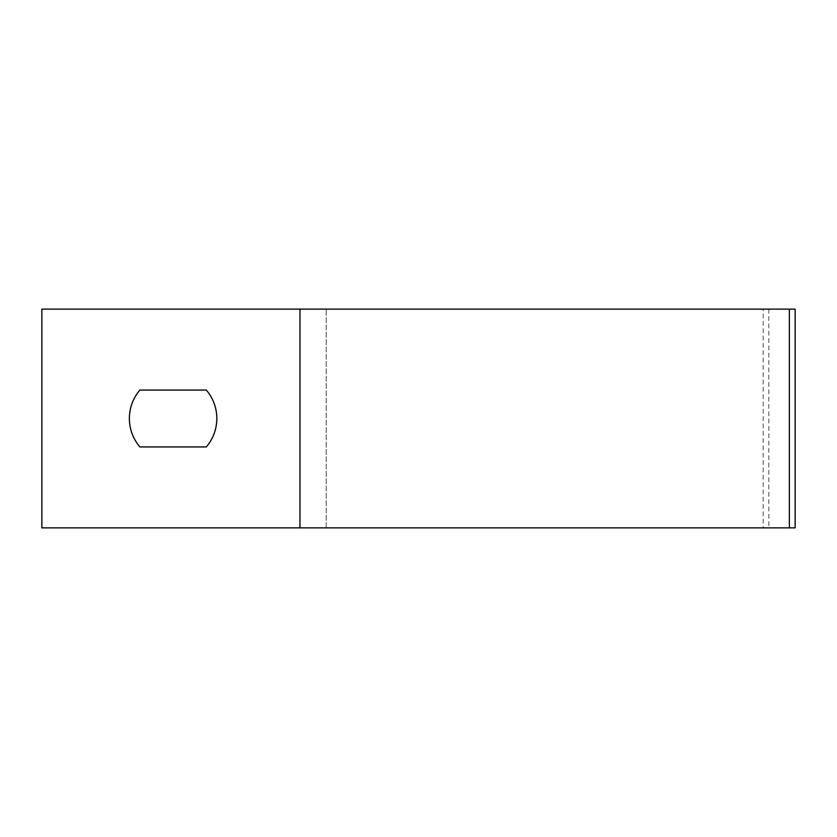 <?xml version="1.0" encoding="UTF-8"?>
<svg xmlns="http://www.w3.org/2000/svg" width="837" height="837" viewBox="0 0 837 837"><rect width="100%" height="100%" fill="white"/><g stroke="black" fill="none" stroke-linecap="round" stroke-linejoin="round"><path stroke-width="0.63" stroke-dasharray="4.18 3.14" d="M795.15 527.875L763.177 527.875L763.177 309.125L41.85 309.125L41.85 527.875L763.177 527.875M795.15 309.125L763.177 309.125M326.221 527.875L326.221 309.125L326.221 527.875M299.97 527.875L299.97 309.125M216.846 418.5C216.72 407.776 213.215 398.297 206.341 390.063L139.852 390.063C132.978 398.297 129.473 407.776 129.348 418.5C129.473 429.224 132.978 438.703 139.852 446.937L206.341 446.937C213.215 438.703 216.72 429.224 216.846 418.5M768.837 309.125L768.837 527.875"/><path stroke-width="1.26" d="M789.364 527.875L795.15 527.875L795.15 309.125L41.85 309.125L41.85 527.875L789.364 527.875L789.364 309.125M299.97 527.875L299.97 309.125M129.348 418.5C129.473 407.776 132.978 398.297 139.852 390.063L206.341 390.063C213.215 398.297 216.72 407.776 216.846 418.5C216.72 429.224 213.215 438.703 206.341 446.937L139.852 446.937C132.978 438.703 129.473 429.224 129.348 418.5"/></g></svg>
